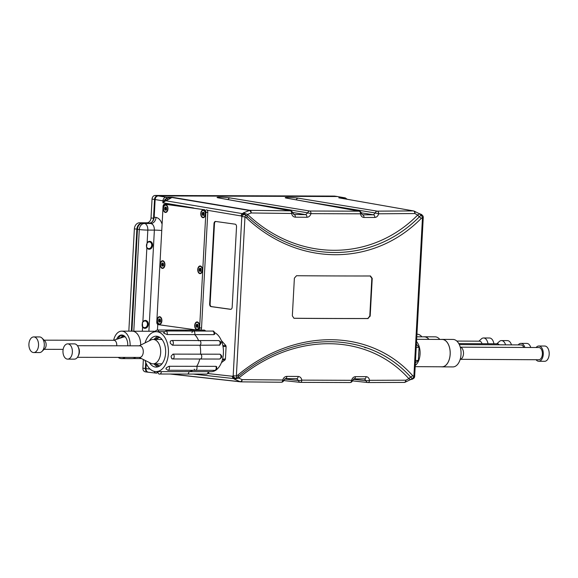 <?xml version="1.0" encoding="UTF-8"?>
<svg xmlns="http://www.w3.org/2000/svg" width="578" height="578" viewBox="0 0 578 578"><rect width="100%" height="100%" fill="white"/><g stroke="black" fill="none" stroke-linecap="round" stroke-linejoin="round"><path stroke-width="0.87" d="M232.183 307.106A2.442 1.51 90.1 0 1 230.673 309.338A2.442 1.51 90.1 0 1 230.543 309.331L211.021 306.607A2.442 1.51 90.1 0 1 209.648 303.963L213.997 223.679A2.442 1.51 90.1 0 1 215.5 221.446A2.442 1.51 90.1 0 1 215.63 221.453L235.159 224.177A2.442 1.51 90.1 0 1 236.525 226.814L232.183 307.106M230.897 309.309L211.497 306.607A2.442 1.51 90.1 0 1 210.125 303.963L214.474 223.679A2.442 1.51 90.1 0 1 215.76 221.468M131.936 331.165L137.456 229.285A6.105 4.848 -81.9 0 1 142.65 223.216L148.98 223.245C151.956 222.891 153.69 220.868 154.181 217.176L155.135 199.547C155.431 197.336 156.472 196.123 158.242 195.906L337.342 196.534L345.218 197.886A3.663 2.941 100 0 0 344.82 197.849L338.78 197.813L413.588 210.941A2.442 1.965 100 0 0 413.328 210.912L377.253 211.151A2.442 1.575 89.8 0 1 378.662 213.788L414.816 213.549L417.742 214.994C370.982 262.296 297.778 262.044 247.601 214.395L243.273 212.921L242.536 213.665A2.442 2.326 6.7 0 1 244.104 213.86L243.273 212.921L249.385 210.486A2.442 1.149 -111.7 0 1 251.17 212.979L291.637 213.484C292.136 215.775 293.371 217.003 295.351 217.169L306.896 217.27C308.876 217.133 310.234 215.926 310.971 213.65L307.763 212.834L305.654 214.633L294.137 214.532L292.685 212.892A2.442 0.499 170.9 0 1 291.637 213.484A2.442 1.373 -89.4 0 0 290.431 210.847L250.057 210.341A2.442 1.279 90.9 0 1 251.17 212.979L247.601 214.395A2.442 1.12 132.7 0 0 247.059 216.179L244.104 213.86A2.442 1.662 -46.9 0 0 241.12 215.941L241.806 216.62A2.442 1.647 -45.6 0 1 245.159 214.684A2.442 1.199 -58.4 0 1 244.978 216.837L246.517 217.957C298.06 266.74 373.244 267 421.066 218.571L422.489 217.458A2.442 1.423 -123.7 0 0 420.791 215.298L419.404 216.779A2.442 1.235 46 0 1 417.742 214.994C419.267 214.315 419.686 213.831 418.985 213.535L420.567 214.481A2.442 0.549 -71.8 0 1 420.936 214.243L420.936 214.243A2.442 0.549 -71.8 0 1 420.994 214.286M148.98 223.245L150.865 223.505A6.105 4.783 97.9 0 0 155.995 217.429L154.181 217.176M155.135 199.547L162.967 200.862L162.844 202.799L165.727 200.768A1.221 0.556 68.6 0 1 164.882 199.62L162.844 202.799L193.608 207.964M337.342 196.534L344.82 197.849A1.221 0.723 -89.7 0 1 345.456 198.962M150.099 369.075L145.981 368.62C146.039 370.838 146.942 372.051 148.691 372.283L156.313 373.135A3.663 2.876 96.3 0 0 156.559 373.15A1.221 0.751 90.1 0 0 156.609 373.157A1.221 0.751 90.1 0 0 157.368 372.015A2.442 1.915 -83.7 0 1 156.327 371.611M145.981 368.62L146.248 363.62M147.13 243.107A3.36 2.666 -81.9 0 1 149.543 241.922A3.36 2.666 -81.9 0 1 151.711 245.628A3.36 2.666 -81.9 0 1 148.597 248.576A3.36 2.666 -81.9 0 1 146.891 247.377L146.559 246.633L147.137 242.767L146.458 246.936L146.87 247.818A3.967 3.15 98.1 0 0 151.45 248.186A3.967 3.15 98.1 0 0 151.761 242.428A3.967 3.15 98.1 0 0 147.137 242.767L147.823 230.087L154.377 230.109C154.34 226.388 153.17 224.192 150.865 223.505L144.486 223.484A6.105 4.848 98.1 0 0 139.291 229.545A6.105 0.405 3.1 0 0 147.823 230.087A6.105 3.685 -89.8 0 0 144.486 223.484L142.65 223.216M142.354 322.712L142.174 326.006L142.585 326.895A3.967 3.15 98.1 0 0 147.166 327.264A3.967 3.15 98.1 0 0 147.477 321.498A3.967 3.15 98.1 0 0 142.86 321.838L142.354 322.712L142.845 322.177A3.36 2.666 -81.9 0 1 145.259 321A3.36 2.666 -81.9 0 1 147.426 324.699A3.36 2.666 -81.9 0 1 144.312 327.647A3.36 2.666 -81.9 0 1 142.614 326.454L142.426 322.921M142.109 324.728A3.36 2.666 98.1 0 0 142.325 323.601A3.36 2.666 98.1 0 0 142.325 323.189M146.386 245.657A3.36 2.666 98.1 0 0 146.61 244.523A3.36 2.666 98.1 0 0 146.61 244.118M298.147 376.459A2.442 1.409 90.4 0 1 296.731 378.691A2.442 1.409 90.4 0 1 296.644 378.691L298.551 380.534A2.442 0.513 -8.9 0 0 301.824 380.136C301.34 377.846 300.112 376.625 298.147 376.459L286.861 376.386C284.86 376.524 283.487 377.73 282.75 380.006L242.146 379.623A2.442 1.257 -66.1 0 1 240.116 381.704L234.271 379.11L235.188 378.525A2.442 2.406 176.9 0 1 233.606 378.554L234.271 379.11L238.728 378.113C293.985 332.018 367.189 332.278 408.877 378.713C410.329 379.356 410.705 379.695 409.99 379.732L411.644 379.146A2.442 0.629 -100.1 0 0 411.919 379.291A2.442 2.442 0 0 0 412.779 378.958A2.442 1.85 -121.9 0 1 411.644 379.146L411.955 378.518A2.442 1.568 -55 0 0 413.87 376.61L412.562 375.527C369.942 328.015 294.758 327.748 238.02 374.912L236.359 375.989L233.187 375.779L232.435 376.264A2.442 1.915 96.3 0 0 233.606 378.554L193.146 374.067M170.929 374.031L240.116 381.704A2.442 1.915 96.3 0 0 240.6 381.841A2.442 2.442 0 0 0 240.845 381.856A2.442 1.279 90.6 0 0 242.146 379.623L238.728 378.113A2.442 0.925 -129.2 0 1 238.374 376.516L236.323 377.896A2.442 1.055 -118.8 0 0 236.359 375.989L244.978 216.837L241.806 216.62L233.187 375.779A2.442 1.792 -122.2 0 0 236.323 377.896L235.188 378.525A2.442 1.799 -120.7 0 1 232.435 376.264L208.029 373.554M238.02 374.912A2.442 0.918 -129.2 0 1 238.374 376.516C294.354 329.879 368.583 330.154 410.72 377.116L411.955 378.518A2.442 1.835 56.6 0 0 413.545 378.445A2.442 2.442 0 0 0 414.643 376.538L413.87 376.61L422.489 217.458L423.262 217.379L414.643 376.538M412.562 375.527A2.442 1.431 -43.2 0 1 410.72 377.116A2.442 1.431 -43.3 0 0 408.877 378.713L405.792 380.201A2.442 1.503 64.2 0 1 405.207 382.188L410.366 379.674M412.063 379.175A2.442 0.629 -100.1 0 1 411.919 379.291L410.503 379.638M412.829 378.922A2.442 1.85 -121.9 0 1 412.779 378.958L413.545 378.438M371.835 278.358L372.225 278.408L370.18 316.123L369.79 316.072L371.835 278.358L370.086 275.93M368.172 318.557A1057.733 70.502 -176.9 0 1 294.216 318.297L293.87 318.247A1057.126 70.458 3.1 0 0 367.781 318.507L370.18 316.123M372.225 278.408L370.476 275.981A1057.733 70.502 3.1 0 1 296.521 275.72L294.383 278.141L292.338 315.848L293.985 318.283M166.421 200.472L167.858 199.829A1.221 0.672 66 0 1 166.854 198.565L165.416 199.208A1.221 0.672 -114 0 0 166.421 200.472L165.727 200.768L242.536 213.665A2.442 1.907 99.5 0 0 241.12 215.941L207.213 210.248M419.223 213.614L420.936 214.243A2.442 2.442 0 0 1 421.882 214.821L422.576 215.543A2.442 1.691 -44.3 0 0 420.791 215.298L420.567 214.481A2.442 1.712 -45.5 0 1 421.882 214.821M418.985 213.535L414.245 211.151A2.442 1.611 116.3 0 1 414.816 213.549A2.442 1.655 -90.6 0 0 413.328 210.912L340.066 198.016M362.355 214.814L361.373 213.253A2.442 0.542 171.6 0 1 360.477 213.824C360.939 216.107 362.11 217.321 363.974 217.465L374.833 217.451C376.69 217.292 377.969 216.071 378.662 213.788L375.303 212.971L373.431 214.814L362.348 214.806M413.993 211.064A2.442 1.611 116.3 0 1 414.245 211.151A2.442 2.442 0 0 0 413.588 210.941A2.442 1.965 100 0 1 413.993 211.064M369.523 380.31A2.442 1.575 89.9 0 1 367.962 382.542A2.442 1.575 89.9 0 1 367.854 382.535A2.442 1.893 96.2 0 1 367.695 382.528A2.442 2.442 0 0 0 367.962 382.542L404.152 382.434A2.442 1.655 -90.3 0 0 405.792 380.201L369.523 380.31C369.075 378.026 367.933 376.813 366.091 376.661A2.442 1.561 90 0 1 364.53 378.893A2.442 1.561 90 0 1 364.429 378.886L366.098 380.707A2.442 0.549 -8.2 0 0 369.523 380.31M368.07 382.535L404.036 382.426A2.442 1.655 -90.3 0 0 404.152 382.434A2.442 2.442 0 0 0 405.207 382.188M366.091 376.661L355.47 376.661A2.442 1.539 90 0 1 353.938 378.893A2.442 1.539 90 0 1 353.924 378.893M355.47 376.661C353.591 376.813 352.291 378.026 351.583 380.31L352.421 380.707L353.938 378.893L364.574 378.893M301.824 380.136A2.442 1.416 90.3 0 1 300.401 382.369A2.442 1.416 90.3 0 1 300.307 382.361A2.442 1.893 96.2 0 1 300.148 382.354A2.442 2.442 0 0 0 300.401 382.369L350.051 382.542A2.442 1.532 -89.9 0 0 351.583 380.31L301.824 380.136M300.495 382.361L349.95 382.535A2.442 1.532 -89.9 0 0 350.051 382.542A2.442 2.442 0 0 0 352.421 380.707M296.76 378.691L285.46 378.619A2.442 1.38 90.4 0 1 285.38 378.612M286.861 376.386A2.442 1.38 90.4 0 1 285.46 378.619L283.74 380.432L282.75 380.006A2.442 1.373 -89.6 0 1 281.363 382.239A2.442 2.442 0 0 0 283.74 380.432M240.925 381.856L281.276 382.231A2.442 1.373 -89.6 0 0 281.363 382.239L240.845 381.856A2.442 1.279 90.6 0 1 240.766 381.856A2.442 1.915 96.3 0 1 240.6 381.841L170.149 374.031M295.351 217.169A2.442 1.38 -89.5 0 0 294.137 214.532L293.66 214.445M306.896 217.27A2.442 1.409 -89.6 0 0 305.654 214.633L292.584 212.487M360.477 213.824A2.442 1.532 -90 0 0 359.111 211.18L309.714 211.013A2.442 1.416 90.4 0 1 310.971 213.65L360.477 213.824M363.974 217.465A2.442 1.539 -90.1 0 0 362.601 214.828L362.204 214.763M374.833 217.451A2.442 1.561 -90.2 0 0 373.431 214.814L361.257 212.812M167.858 199.829L171.926 197.481A1.221 1.113 35.9 0 1 171.29 197.394L166.76 198.565A1.221 0.751 -89.9 0 0 166.088 197.221L158.256 195.906M164.174 201.671L162.967 200.862A3.663 2.868 99.5 0 1 162.996 200.602A3.663 2.868 99.5 0 1 166.088 197.221L171.969 197.228L250.057 210.341A2.442 1.907 99.5 0 0 249.385 210.486L171.29 197.394M166.76 198.565A2.442 1.907 -80.5 0 0 165.416 199.208L164.882 199.62M156.609 371.611L157.462 372.015A1.221 0.73 115.3 0 1 157.584 371.726M340.89 198.16L340.081 197.979M367.781 318.507L369.79 316.072M416.398 344.069A11.538 6.806 -89.7 0 1 416.861 344.777L416.391 344.221M416.225 347.385L419.064 347.4L418.819 351.966A11.538 6.806 90.3 0 1 418.602 355.911L418.819 351.966M416.861 344.777L419.064 347.4M415.517 360.462L418.356 360.477L418.602 355.911M415.387 362.825L418.356 360.477M415.38 362.984A11.538 6.806 -89.7 0 0 415.9 362.42M128.829 331.158L134.371 228.845A6.105 4.848 -81.9 0 1 139.565 222.783L146.87 222.805A4.884 3.88 98.1 0 0 151.024 217.957L152.043 199.099A3.663 2.912 -81.9 0 1 155.164 195.458L334.265 196.087A3.663 2.912 -81.9 0 1 334.583 196.108L337.082 196.462A3.663 2.912 98.1 0 0 336.757 196.441L157.657 195.812A3.663 2.912 98.1 0 0 154.543 199.453L153.517 218.311A4.884 3.88 -81.9 0 1 151.465 222.429M145.613 371.849A3.663 2.912 -81.9 0 1 145.288 371.827A3.663 2.912 -81.9 0 1 142.889 368.193L143.358 359.523M150.215 223.05A4.884 3.88 -81.9 0 1 149.362 223.159L142.065 223.137A6.105 4.848 98.1 0 0 136.863 229.199L131.343 331.165M145.721 362.37L145.381 368.547A3.663 2.912 98.1 0 0 147.787 372.181A3.663 2.912 98.1 0 0 148.105 372.203L148.141 372.203M154.037 218.311L155.056 199.482A3.295 2.615 -81.9 0 1 156.139 196.961M131.856 331.165L137.376 229.235A5.737 4.559 -81.9 0 1 139.002 225.124M146.328 370.57A3.295 2.615 -81.9 0 1 145.894 368.576L146.176 363.454M199.186 326.035A3.417 2.11 -89.9 0 0 197.084 322.343A3.417 2.11 -89.9 0 0 194.967 325.761A3.417 2.11 -89.9 0 0 197.076 329.185A3.417 2.11 -89.9 0 0 199.186 326.035M198.059 325.891A1.59 0.983 -89.9 0 0 197.64 324.46A1.59 0.983 -89.9 0 0 196.665 324.33A1.59 0.983 -89.9 0 0 196.101 325.638A1.59 0.983 -89.9 0 0 196.52 327.069A1.59 0.983 -89.9 0 0 197.503 327.199A1.59 0.983 -89.9 0 0 198.059 325.891L197.503 327.199L196.52 327.069L196.101 325.638L196.665 324.33L197.64 324.46L198.059 325.891M199.013 323.521A3.417 2.11 -89.9 0 0 197.423 322.343A3.417 2.11 -89.9 0 0 197.257 322.358M197.243 329.171A3.417 2.11 -89.9 0 0 197.409 329.185A3.417 2.11 -89.9 0 0 199.005 328.015M197.503 327.199L196.52 327.069M196.665 324.33L197.64 324.46M197.914 325.493A0.607 0.376 -89.9 0 0 197.965 326.165M197.712 324.424L197.055 325.97L198.081 327.112M202.473 270.136A3.844 2.377 90.1 0 1 201.975 272.195A3.844 2.377 90.1 0 1 198.492 272.628A3.844 2.377 90.1 0 1 198.507 266.978A3.844 2.377 90.1 0 1 201.982 267.426A3.844 2.377 90.1 0 1 202.473 270.136M205.508 214.178A3.844 2.377 90.1 0 1 205.002 216.23A3.844 2.377 90.1 0 1 201.527 216.671A3.844 2.377 90.1 0 1 201.534 211.021A3.844 2.377 90.1 0 1 205.009 211.469A3.844 2.377 90.1 0 1 205.508 214.178M161.891 320.862A3.844 2.377 90.1 0 1 161.385 322.914A3.844 2.377 90.1 0 1 157.91 323.355A3.844 2.377 90.1 0 1 157.917 317.705A3.844 2.377 90.1 0 1 161.399 318.153A3.844 2.377 90.1 0 1 161.891 320.862M167.952 208.94A3.844 2.377 90.1 0 1 167.447 210.999A3.844 2.377 90.1 0 1 163.971 211.432A3.844 2.377 90.1 0 1 163.979 205.79A3.844 2.377 90.1 0 1 167.454 206.23A3.844 2.377 90.1 0 1 167.952 208.94M199.446 326.093A3.844 2.377 90.1 0 1 198.94 328.152A3.844 2.377 90.1 0 1 195.465 328.586A3.844 2.377 90.1 0 1 195.472 322.936A3.844 2.377 90.1 0 1 198.948 323.384A3.844 2.377 90.1 0 1 199.446 326.093M164.925 264.905A3.844 2.377 90.1 0 1 164.419 266.957A3.844 2.377 90.1 0 1 160.944 267.39A3.844 2.377 90.1 0 1 160.951 261.747A3.844 2.377 90.1 0 1 164.427 262.195A3.844 2.377 90.1 0 1 164.925 264.905M197.264 330.081L158.17 324.634A2.442 1.51 90.1 0 1 156.797 321.989L163.061 206.418A2.442 1.51 90.1 0 1 164.564 204.186A2.442 1.51 90.1 0 1 164.694 204.2L166.616 204.2A2.442 1.51 -89.9 0 0 166.486 204.193A2.442 1.51 -89.9 0 0 166.356 204.2M166.616 204.2L204.496 209.749A2.442 1.51 90.1 0 1 205.869 212.386L207.791 212.393A2.442 1.51 -89.9 0 0 206.418 209.749M207.791 212.393L201.534 327.957L199.612 327.957A2.442 1.51 90.1 0 1 198.543 330.081M200.465 330.089A2.442 1.51 -89.9 0 0 201.534 327.957M199.612 327.957L205.869 212.386M204.496 209.749L164.694 204.2M202.213 270.078A3.417 2.11 -89.9 0 0 200.118 266.386A3.417 2.11 -89.9 0 0 198.001 269.803A3.417 2.11 -89.9 0 0 200.104 273.228A3.417 2.11 -89.9 0 0 202.213 270.078M201.086 269.933A1.59 0.983 -89.9 0 0 200.667 268.503A1.59 0.983 -89.9 0 0 199.692 268.373A1.59 0.983 -89.9 0 0 199.135 269.68A1.59 0.983 -89.9 0 0 199.554 271.111A1.59 0.983 -89.9 0 0 200.53 271.241A1.59 0.983 -89.9 0 0 201.086 269.933L200.53 271.241L199.554 271.111L199.135 269.68L199.692 268.373L200.667 268.503L201.086 269.933M202.047 267.563A3.417 2.11 -89.9 0 0 200.45 266.386A3.417 2.11 -89.9 0 0 200.284 266.4M200.277 273.213A3.417 2.11 -89.9 0 0 200.443 273.228A3.417 2.11 -89.9 0 0 202.04 272.05M200.53 271.241L199.554 271.111M199.692 268.373L200.479 268.524M200.949 269.536A0.607 0.376 -89.9 0 0 201 270.208M200.747 268.459L200.082 270.005L201.108 271.154M205.248 214.12A3.417 2.11 -89.9 0 0 203.145 210.428A3.417 2.11 -89.9 0 0 201.028 213.846A3.417 2.11 -89.9 0 0 203.138 217.263A3.417 2.11 -89.9 0 0 205.248 214.12M204.121 213.976A1.59 0.983 -89.9 0 0 203.702 212.538A1.59 0.983 -89.9 0 0 202.726 212.415A1.59 0.983 -89.9 0 0 202.163 213.723A1.59 0.983 -89.9 0 0 202.582 215.153A1.59 0.983 -89.9 0 0 203.564 215.283A1.59 0.983 -89.9 0 0 204.121 213.976L203.564 215.283L202.582 215.153L202.163 213.723L202.726 212.415L203.702 212.538L204.121 213.976M205.074 211.606A3.417 2.11 -89.9 0 0 203.485 210.428A3.417 2.11 -89.9 0 0 203.319 210.443M203.304 217.256A3.417 2.11 -89.9 0 0 203.47 217.27A3.417 2.11 -89.9 0 0 205.067 216.093M203.564 215.283L202.582 215.153M202.726 212.415L203.702 212.538M203.976 213.578A0.607 0.376 -89.9 0 0 204.027 214.25M203.774 212.502L203.116 214.048L204.142 215.197M167.692 208.889A3.417 2.11 -89.9 0 0 165.597 205.197A3.417 2.11 -89.9 0 0 163.48 208.607A3.417 2.11 -89.9 0 0 165.583 212.032A3.417 2.11 -89.9 0 0 167.692 208.889M166.565 208.737A1.59 0.983 -89.9 0 0 166.146 207.307A1.59 0.983 -89.9 0 0 165.171 207.177A1.59 0.983 -89.9 0 0 164.614 208.485A1.59 0.983 -89.9 0 0 165.033 209.922A1.59 0.983 -89.9 0 0 166.009 210.045A1.59 0.983 -89.9 0 0 166.565 208.737L166.009 210.045L165.033 209.922L164.614 208.485L165.171 207.177L166.146 207.307L166.565 208.737M167.519 206.375A3.417 2.11 -89.9 0 0 165.929 205.197A3.417 2.11 -89.9 0 0 165.763 205.204M165.749 212.018A3.417 2.11 -89.9 0 0 165.922 212.032A3.417 2.11 -89.9 0 0 167.512 210.862M166.009 210.045L165.033 209.922M165.171 207.177L166.146 207.307M166.421 208.34A0.607 0.376 -89.9 0 0 166.471 209.012M166.226 207.271L165.561 208.817L166.587 209.959M164.665 264.847A3.417 2.11 -89.9 0 0 162.562 261.155A3.417 2.11 -89.9 0 0 160.446 264.565A3.417 2.11 -89.9 0 0 162.555 267.99A3.417 2.11 -89.9 0 0 164.665 264.847M163.538 264.695A1.59 0.983 -89.9 0 0 163.119 263.265A1.59 0.983 -89.9 0 0 162.136 263.135A1.59 0.983 -89.9 0 0 161.58 264.442A1.59 0.983 -89.9 0 0 161.999 265.88A1.59 0.983 -89.9 0 0 162.974 266.003A1.59 0.983 -89.9 0 0 163.538 264.695L162.974 266.003L161.999 265.88L161.58 264.442L162.136 263.135L163.119 263.265L163.538 264.695M164.492 262.333A3.417 2.11 -89.9 0 0 162.902 261.155A3.417 2.11 -89.9 0 0 162.729 261.162M162.721 267.982A3.417 2.11 -89.9 0 0 162.888 267.99A3.417 2.11 -89.9 0 0 164.484 266.819M162.974 266.003L161.999 265.88M162.136 263.135L163.119 263.265M163.393 264.298A0.607 0.376 -89.9 0 0 163.444 264.97M163.191 263.228L162.534 264.775L163.552 265.916M161.63 320.804A3.417 2.11 -89.9 0 0 159.535 317.112A3.417 2.11 -89.9 0 0 157.418 320.53A3.417 2.11 -89.9 0 0 159.521 323.947A3.417 2.11 -89.9 0 0 161.63 320.804M160.503 320.66A1.59 0.983 -89.9 0 0 160.084 319.222A1.59 0.983 -89.9 0 0 159.109 319.099A1.59 0.983 -89.9 0 0 158.553 320.4A1.59 0.983 -89.9 0 0 158.972 321.838A1.59 0.983 -89.9 0 0 159.947 321.968A1.59 0.983 -89.9 0 0 160.503 320.66L159.947 321.968L158.972 321.838L158.553 320.4L159.109 319.099L160.084 319.222L160.503 320.66M161.457 318.29A3.417 2.11 -89.9 0 0 159.868 317.112A3.417 2.11 -89.9 0 0 159.701 317.12M159.687 323.94A3.417 2.11 -89.9 0 0 159.86 323.947A3.417 2.11 -89.9 0 0 161.45 322.777M159.947 321.968L158.972 321.838M159.109 319.099L160.084 319.222M160.359 320.255A0.607 0.376 -89.9 0 0 160.417 320.927M160.164 319.186L159.499 320.732L160.525 321.881M460.182 359.321L538.761 359.74A6.105 3.598 90.3 0 0 542.309 354.935A6.105 3.598 90.3 0 0 540.293 348.072A6.105 3.598 90.3 0 0 538.826 347.53L460.399 347.168A6.105 3.598 90.3 0 1 461.41 347.653A6.105 3.598 90.3 0 1 463.462 354.126A6.105 3.598 90.3 0 1 460.334 359.278L460.189 359.306M536.124 347.515A7.63 4.501 90.3 0 1 538.833 346.005A7.63 4.501 90.3 0 1 540.668 346.684A7.63 4.501 90.3 0 1 543.183 355.253A7.63 4.501 90.3 0 1 538.754 361.264A7.63 4.501 90.3 0 1 536.059 359.726M538.833 346.005L544.751 346.034A7.63 4.501 90.3 0 1 546.586 346.713A7.63 4.501 90.3 0 1 549.1 355.289A7.63 4.501 90.3 0 1 544.664 361.301L538.754 361.264M459.308 344.589L520.894 344.914A6.105 3.598 90.3 0 1 522.996 346.078A6.105 3.598 90.3 0 1 523.798 347.45M518.199 344.9A7.63 4.501 90.3 0 1 520.908 343.39A7.63 4.501 90.3 0 1 523.524 344.842A7.63 4.501 90.3 0 1 524.853 347.457M520.908 343.39L526.818 343.419A7.63 4.501 90.3 0 1 529.441 344.871A7.63 4.501 90.3 0 1 530.77 347.486M458.795 343.592L497.535 343.802A4.581 2.702 90.3 0 1 499.211 344.799M496.842 343.794L499.262 341.547A7.817 4.61 90.3 0 1 501.502 340.587A7.817 4.61 90.3 0 1 505.569 344.835M501.502 340.587L507.419 340.615A7.817 4.61 90.3 0 1 511.487 344.864M456.815 341.063L479.61 341.186A4.581 2.702 90.3 0 1 482.009 343.715M478.916 341.179L481.337 338.932A7.817 4.61 90.3 0 1 483.569 337.971A7.817 4.61 90.3 0 1 487.991 343.751M483.569 337.971L489.487 338A7.817 4.61 90.3 0 1 493.901 343.78M123.641 335.529A9.465 5.845 -89.9 0 0 122.413 336.042M125.361 337.01A7.998 4.942 -89.9 0 0 123.511 337.046L113.642 340.29A13.735 8.482 90.1 0 1 121.676 331.143A13.735 8.482 90.1 0 1 130.115 345.803M116.691 345.781A4.581 2.825 -89.9 0 0 113.931 340.29L44.13 340.175M33.712 352.551L39.477 352.558A7.817 4.826 -89.9 0 0 41.984 351.424L44.795 348.664A4.581 2.825 -89.9 0 0 46.016 346.171A4.581 2.825 -89.9 0 0 44.809 340.847L42.006 338.079A7.817 4.826 -89.9 0 0 39.499 336.931L33.741 336.923A7.817 4.826 -89.9 0 0 28.9 344.726A7.817 4.826 -89.9 0 0 33.712 352.551A7.817 4.826 -89.9 0 0 38.307 347.161A7.817 4.826 -89.9 0 0 33.741 336.923M41.984 351.424A7.817 4.826 -89.9 0 0 44.073 347.168A7.817 4.826 -89.9 0 0 42.006 338.079M125.137 357.399A13.735 8.482 90.1 0 1 121.626 358.62A13.735 8.482 90.1 0 1 118.129 357.385M116.612 339.315A9.891 6.105 90.1 0 1 121.669 334.994A9.891 6.105 90.1 0 1 127.731 345.803M118.078 338.838A9.891 6.105 90.1 0 1 122.29 335.045M122.305 335.515A9.891 6.105 90.1 0 1 122.962 335.218M121.676 331.143L132.239 331.165A13.735 8.482 90.1 0 1 140.7 345.066M135.7 357.414A13.735 8.482 90.1 0 1 132.196 358.635L121.626 358.62M120.202 338.137L122.464 336.28M122.435 336.136L122.211 335.059M122.507 336.497L120.845 337.92M124.48 336.107L123.764 336.035L120.145 338.152M119.516 338.361L123.28 336.035L124.747 336.353M121.987 336.273L121.756 335.175M441.274 366.792A13.735 8.099 -89.7 0 0 442.04 366.857L452.885 366.914A13.735 8.099 -89.7 0 0 461.056 353.223A13.735 8.099 -89.7 0 0 453.029 339.445L442.184 339.387A13.735 8.099 -89.7 0 0 441.419 339.445M415.242 365.477A13.677 8.063 -89.7 0 0 420.069 354.133A13.677 8.063 -89.7 0 0 416.536 341.569M415.177 366.654L442.04 366.799A13.677 8.063 -89.7 0 0 450.175 353.165A13.677 8.063 -89.7 0 0 442.184 339.445L416.659 339.315M442.04 366.857A13.735 8.099 -89.7 0 0 450.211 353.165A13.735 8.099 -89.7 0 0 442.184 339.387M439.815 339.438A13.735 8.099 -89.7 0 0 435.104 336.829L424.252 336.772A13.735 8.099 -89.7 0 0 423.493 336.829M428.905 339.38A13.677 8.063 -89.7 0 0 424.252 336.837L416.796 336.793M428.97 339.38A13.735 8.099 -89.7 0 0 424.252 336.772M421.889 336.822A13.735 8.099 -89.7 0 0 417.171 334.214L416.933 334.214M221.425 362.652L225.044 359.906L225.42 359.039L226.099 346.511L225.825 345.55L221.266 340.391M225.42 359.039L222.581 359.039M222.349 359.906L225.044 359.906M223.014 346.504L226.099 346.511M225.825 345.55L222.841 345.55M145.056 342.899A19.963 12.326 90.1 0 1 156.161 331.685A19.963 12.326 90.1 0 1 167.028 342.299A19.963 12.326 90.1 0 1 166.327 362.839A19.963 12.326 90.1 0 1 156.096 371.611L208.116 371.668A2.442 1.51 -89.9 0 1 206.606 374.089C208.181 373.72 208.933 372.926 208.86 371.697L211.078 371.705A19.963 12.326 -89.9 0 0 221.309 362.933A19.963 12.326 -89.9 0 0 214.662 332.617M167.945 370.267L165.886 368.829L166.652 367.536L169.116 366.279A2.442 1.51 90.1 0 1 169.311 368.872A2.442 1.51 90.1 0 1 167.945 370.267L214.72 370.346A2.442 1.51 -89.9 0 0 216.085 368.952A2.442 1.51 -89.9 0 0 215.89 366.351L196.679 366.322A19.963 12.326 -89.9 0 0 198.5 362.897A19.963 12.326 -89.9 0 0 199.764 359.003A19.963 12.326 90.1 0 1 198.5 362.897A19.963 12.326 90.1 0 1 196.679 366.322A2.442 1.51 90.1 0 1 196.874 368.916A2.442 1.51 90.1 0 1 195.509 370.317A2.442 1.51 90.1 0 1 194.237 369.183M215.89 366.351L216.714 366.741C216.757 369.638 216.093 370.838 214.72 370.346M188.905 371.64A19.963 12.326 -89.9 0 0 192.749 370.31A19.963 12.326 90.1 0 1 188.905 371.64A2.442 1.51 90.1 0 1 187.395 374.053A2.442 1.51 -89.9 0 0 188.905 371.64M214.373 333.716L213.896 334.64L194.692 334.611A19.963 12.326 90.1 0 1 198.536 340.536A19.963 12.326 -89.9 0 0 194.692 334.611A2.442 1.51 -89.9 0 0 193.355 331.035A2.442 1.51 90.1 0 1 194.692 334.611L167.121 334.568L163.979 333.239A19.963 12.326 90.1 0 1 164.528 333.636M219.178 345.268A2.442 1.51 -89.9 0 0 220.088 342.537A2.442 1.51 -89.9 0 0 218.614 340.572C222.154 342.458 221.136 342.711 219.821 345.08L199.974 345.239A19.963 12.326 90.1 0 1 200.53 354.162A19.963 12.326 -89.9 0 0 199.974 345.239A2.442 1.51 -89.9 0 0 200.877 342.508A2.442 1.51 -89.9 0 0 199.403 340.543A2.442 1.51 90.1 0 1 200.877 342.508A2.442 1.51 90.1 0 1 199.974 345.239L172.41 345.196L170.423 343.375L170.163 342.494A19.963 12.326 90.1 0 1 170.423 343.375M172.685 358.96L171.709 358.728L172.23 358.844L171.074 356.987L171.225 356.041L172.967 354.119A2.442 1.51 90.1 0 1 174.188 356.749A2.442 1.51 90.1 0 1 172.685 358.96L219.459 359.039A2.442 1.51 -89.9 0 0 220.962 356.821A2.442 1.51 -89.9 0 0 219.741 354.198L200.53 354.162A2.442 1.51 90.1 0 1 201.751 356.792A2.442 1.51 90.1 0 1 200.248 359.01A2.442 1.51 90.1 0 1 199.793 358.895M219.741 354.198L220.088 354.249C222.523 356.034 222.313 357.63 219.459 359.039M198.659 340.854A2.442 1.51 90.1 0 1 199.403 340.543L218.614 340.572M191.947 332.617A2.442 1.51 90.1 0 1 193.355 331.035L212.567 331.071A2.442 1.51 -89.9 0 1 213.896 334.64M155.222 331.743L155.995 330.522L157.382 330.016L184.946 330.06A2.442 1.51 90.1 0 1 186.145 331.028A2.442 1.51 -89.9 0 0 184.946 330.06L204.157 330.089A2.442 1.51 -89.9 0 1 205.356 331.057M156.096 371.611A19.963 12.326 90.1 0 1 145.027 360.361M171.225 356.041A19.963 12.326 90.1 0 1 171.074 356.987M172.967 354.119L200.53 354.162A2.442 1.51 -89.9 0 1 201.751 356.792A2.442 1.51 -89.9 0 1 200.248 359.01M170.163 342.494L170.387 341.056L171.839 340.493A2.442 1.51 90.1 0 1 173.313 342.465A2.442 1.51 90.1 0 1 172.41 345.196M163.979 333.239L163.61 332.791L165.792 330.992A2.442 1.51 90.1 0 1 167.121 334.568M166.652 367.536A19.963 12.326 90.1 0 1 166.168 368.107M169.116 366.279L196.679 366.322A2.442 1.51 -89.9 0 1 196.874 368.916A2.442 1.51 -89.9 0 1 195.509 370.317M157.975 366.799A15.447 9.537 90.1 0 1 154.015 363.858M154.051 339.438A15.447 9.537 90.1 0 1 158.025 336.504M149.377 340.753A15.447 9.537 90.1 0 1 156.154 336.201A15.447 9.537 90.1 0 1 164.564 344.416A15.447 9.537 90.1 0 1 164.015 360.311A15.447 9.537 90.1 0 1 156.103 367.095A15.447 9.537 90.1 0 1 149.341 362.522M159.73 365.939A14.284 8.822 90.1 0 1 155.272 363.858M155.316 339.438A14.284 8.822 90.1 0 1 159.781 337.371M159.904 337.451A14.284 8.822 -89.9 0 0 156.277 339.438M156.233 363.858A14.284 8.822 -89.9 0 0 159.853 365.86M67.684 343.874L74.41 343.881A7.63 4.711 90.1 0 1 78.102 346.793A7.63 4.711 90.1 0 1 78.088 356.25A7.63 4.711 90.1 0 1 74.381 359.148L67.662 359.133A7.63 4.711 90.1 0 1 67.265 359.104A7.63 4.711 90.1 0 1 62.966 351.171A7.63 4.711 90.1 0 1 67.684 343.874A7.63 4.711 90.1 0 1 72.387 351.511A7.63 4.711 90.1 0 1 67.662 359.133M78.102 346.793L78.651 347.927A5.802 3.584 90.1 0 1 78.644 355.116L78.088 356.25M139.392 357.399A5.802 3.584 -89.9 0 0 139.695 357.421A5.802 3.584 -89.9 0 0 143.286 351.626A5.802 3.584 -89.9 0 0 139.717 345.825L77.466 345.716M139.175 345.825L150.952 339.972A12.21 7.543 90.1 0 1 153.17 339.43A12.21 7.543 90.1 0 1 160.691 351.655A12.21 7.543 90.1 0 1 153.134 363.851A12.21 7.543 90.1 0 1 152.491 363.808A12.21 7.543 90.1 0 1 150.909 363.309L139.154 357.421M153.17 339.43L160.857 339.445A12.21 7.543 90.1 0 1 162.129 339.626M162.086 363.692A12.21 7.543 90.1 0 1 160.814 363.865L153.134 363.851M213.997 223.679L214.474 223.679M209.648 303.963L210.125 303.963M211.021 306.607L211.497 306.607M218.361 197.878L290.431 210.847A2.442 1.987 100.2 0 1 290.705 210.869L218.636 197.907A2.442 1.987 100.2 0 0 218.361 197.878A7.326 0.592 3.7 0 1 219.958 197.17A7.326 0.592 3.7 0 1 230.044 197.922L309.714 211.013A2.442 1.886 99.3 0 0 307.763 212.834L236.951 201.202M286.5 198.117L359.111 211.18A2.442 1.987 100.2 0 1 359.386 211.208L286.775 198.146A2.442 1.987 100.2 0 0 286.5 198.117A7.326 0.592 3.7 0 1 288.09 197.409A7.326 0.592 3.7 0 1 298.176 198.16L377.253 211.151A2.442 1.886 99.3 0 0 375.303 212.971L305.09 201.44M137.456 229.285L139.291 229.545L133.785 331.23M162.1 224.17C160.785 220.211 158.755 217.964 155.995 217.429M157.462 330.016L157.765 324.482M142.614 326.454L142.347 331.245M146.891 247.377L142.845 322.177M161.753 230.506A6.105 0.405 3.1 0 0 154.377 230.109L148.893 331.252M246.517 217.957A2.442 1.113 -47.2 0 0 247.059 216.179C297.901 264.392 372.131 264.645 419.404 216.779A2.442 1.243 -134.2 0 1 421.066 218.571M354.039 378.886L364.429 378.886M353.172 379.305L366.098 380.707A2.442 1.893 96.2 0 0 367.695 382.528L352.378 380.866M285.554 378.612L296.644 378.691M284.564 379.016L298.551 380.534A2.442 1.893 96.2 0 0 300.148 382.354L283.697 380.57M228.129 199.612A2.442 1.886 -80.7 0 1 230.044 197.922M296.261 199.851A2.442 1.886 -80.7 0 1 298.176 198.16M164.427 201.498L163.827 200.725M156.66 373.15L156.313 373.135A3.663 2.876 96.3 0 1 154.16 371.365M152.043 199.099L155.056 199.482M157.736 195.964L155.164 195.458M154.03 218.34L151.024 217.957M146.87 222.805L149.391 223.224M142.123 223.252L139.565 222.783M134.371 228.845L137.376 229.235M145.894 368.576L142.889 368.193M334.265 196.087L336.808 196.534M197.084 325.349L196.318 325.349M197.365 324.684L196.607 324.684M197.264 326.7L196.506 326.693M197.055 325.97L196.289 325.963M200.118 269.391L199.352 269.391M200.4 268.727L199.634 268.727M200.299 270.735L199.533 270.735M200.082 270.005L199.316 270.005M203.145 213.434L202.379 213.434M203.427 212.769L202.668 212.769M203.326 214.778L202.56 214.778M203.116 214.048L202.351 214.048M165.59 208.196L164.831 208.196M165.879 207.531L165.113 207.531M165.778 209.547L165.012 209.539M165.561 208.817L164.795 208.81M162.562 264.16L161.797 264.153M162.844 263.496L162.078 263.489M162.743 265.504L161.977 265.504M162.534 264.775L161.768 264.775M159.535 320.118L158.769 320.118M159.817 319.453L159.051 319.453M159.716 321.462L158.95 321.462M159.499 320.732L158.733 320.732M157.382 330.016A2.442 1.51 90.1 0 1 158.813 331.693M161.341 371.596A2.442 1.51 90.1 0 1 159.831 374.009L206.606 374.089M157.996 371.618L158.596 371.618M366.676 347.891L364.689 347.602M423.262 217.379A2.442 2.442 0 0 0 422.576 215.543M292.685 212.892A2.442 2.442 0 0 0 290.705 210.869M361.366 213.253A2.442 2.442 0 0 0 359.386 211.208M347.219 199.273L345.218 197.886M286.276 198.081L286.775 198.146M218.144 197.842L218.636 197.907M145.288 371.827L147.787 372.181M197.647 326.902L197.105 326.902M197.727 324.626L197.271 324.626M166.486 204.193L164.564 204.186M200.682 270.945L200.133 270.945M200.761 268.669L200.299 268.669M203.709 214.987L203.16 214.987M203.788 212.711L203.333 212.711M166.161 209.749L165.611 209.749M166.24 207.473L165.778 207.473M163.126 265.714L162.577 265.707M163.206 263.438L162.75 263.431M160.099 321.671L159.55 321.671M160.178 319.396L159.716 319.396M63.154 349.365L44.116 349.336M132.991 358.577L141.494 358.591M133.034 331.223L155.403 331.266M123.28 336.035L123.764 336.035M205.963 331.057L204.157 330.089M214.698 334.308C214.489 331.743 213.781 330.667 212.567 331.071M156.161 331.685L164.188 331.7M165.792 330.992L193.355 331.035M171.839 340.493L199.403 340.543M159.831 374.009C158.936 374.457 158.184 373.576 157.584 371.372M139.695 357.421L77.452 357.32"/></g></svg>
